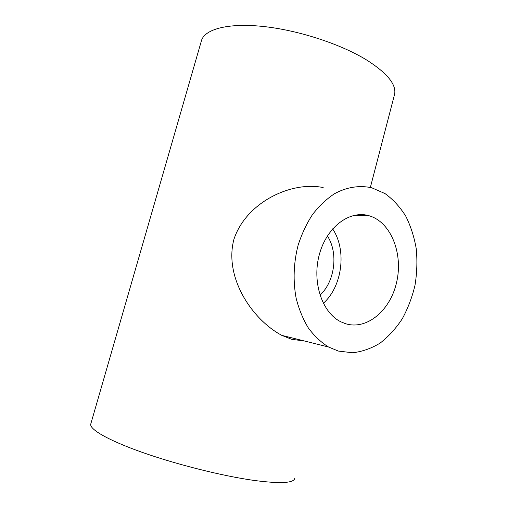 <?xml version="1.0" encoding="UTF-8"?>
<svg xmlns="http://www.w3.org/2000/svg" width="508" height="508" viewBox="0 0 508 508"><rect width="100%" height="100%" fill="white"/><g stroke="black" fill="none" stroke-linecap="round" stroke-linejoin="round"><path stroke-width="0.76" d="M370.357 187.446L394.678 93.891C396.297 84.131 386.728 72.695 365.982 59.595C339.63 43.555 296.532 29.699 261.493 26.295C226.377 22.866 203.74 29.699 201.263 41.338L90.875 423.647C88.462 428.727 107.061 439.884 141.827 452.209C176.505 464.515 223.126 476.167 254.375 480.473C279.133 483.686 292.525 483.191 294.564 478.987L294.786 478.142M304.076 340.906L291.795 339.357L281.75 335.344C251.574 319.17 223.825 276.828 233.953 239.224C246.31 202.101 291.592 180.905 323.171 187.56M394.678 93.891L394.208 95.701M338.341 351.066L352.59 352.762C362.204 351.682 371.411 348.431 380.219 343.021C388.588 336.512 395.942 328.428 402.285 318.77C407.911 308.419 412.147 297.275 414.992 285.318C416.973 273.145 417.398 261.023 416.274 248.939C414.268 237.128 410.769 226.225 405.797 216.224C400.031 206.985 393.109 199.434 385.026 193.586L371.799 187.801C359.639 185.083 346.716 187.033 334.423 193.77C326.415 199.098 319.119 206.026 312.515 214.547C306.483 223.857 301.657 234.169 298.031 245.491C293.567 263.271 292.938 280.861 296.145 298.266C298.958 309.27 303.022 319.164 308.343 327.958C314.268 335.928 320.986 342.271 328.511 346.996L338.341 351.066M327.393 235.934C338.55 252.851 334.95 281.559 319.964 295.199M332.626 228.873C346.983 249.999 342.417 286.398 323.298 303.327M345.427 323.659C367.081 330.524 390.696 310.09 396.748 281.73C403.136 253.473 391.058 222.51 369.64 215.919C350.355 209.626 327.044 226.39 319.469 254.076C311.671 281.667 322.002 312.776 340.925 321.837L345.427 323.659M289.128 338.512L289.458 337.268M281.75 335.344L328.511 346.996M354.546 215.233L369.64 215.919"/></g></svg>
